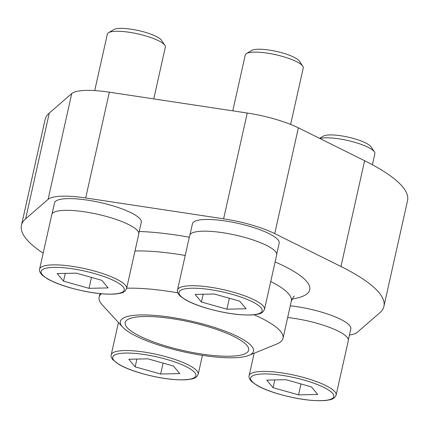 <?xml version="1.0" encoding="UTF-8"?>
<svg xmlns="http://www.w3.org/2000/svg" width="429" height="429" viewBox="0 0 429 429"><rect width="100%" height="100%" fill="white"/><g stroke="black" fill="none" stroke-linecap="round" stroke-linejoin="round"><path stroke-width="0.64" d="M349.431 335.022A52.241 12.109 -167.4 0 0 357.255 332.341L379.719 312.859A185.698 43.034 -167.4 0 0 383.907 306.349L407.55 200.574A185.698 43.034 -167.4 0 0 364.612 160.725L298.37 127.831A52.241 12.109 -167.4 0 0 247.254 113.036L109.347 92.187A52.241 12.109 -167.4 0 0 71.745 93.565L49.281 113.047A185.698 43.034 -167.4 0 0 45.093 119.557L21.45 225.332A185.698 43.034 -167.4 0 0 43.163 253.185M383.907 306.349A185.698 43.034 -167.4 0 0 340.969 266.5L274.726 233.607A52.241 12.109 -167.4 0 0 223.611 218.817L85.698 197.962A52.241 12.109 -167.4 0 0 48.102 199.34L25.638 218.822A185.698 43.034 -167.4 0 0 21.45 225.332M348.364 339.811L350.82 328.812A44.444 10.301 -167.4 0 0 349.619 325.493A44.444 10.301 -167.4 0 0 290.283 305.813M138.824 233.269L141.28 222.265A44.444 10.301 -167.4 0 0 140.079 218.946A44.444 10.301 -167.4 0 0 93.795 201.206A44.444 10.301 -167.4 0 0 54.537 202.874L52.075 213.878M276.732 254.118L279.193 243.114A44.444 10.301 -167.4 0 0 277.992 239.795A44.444 10.301 -167.4 0 0 231.708 222.061A44.444 10.301 -167.4 0 0 192.444 223.724L189.988 234.727M122.19 326.571A68.216 15.809 12.6 0 1 191.313 321.144A68.216 15.809 12.6 0 1 248.981 355.351A68.216 15.809 12.6 0 1 183.467 351.785A68.216 15.809 12.6 0 1 122.667 327.118A68.216 15.809 12.6 0 1 122.19 326.571M122.667 327.118L102.338 304.998A94.214 21.836 12.6 0 1 101.678 304.247A94.214 21.836 12.6 0 1 99.131 297.211A94.214 21.836 12.6 0 1 101.405 293.779M126.668 288.208A94.214 21.836 12.6 0 1 177.81 292.851M254.161 314.795A94.214 21.836 12.6 0 1 283.017 338.315A94.214 21.836 12.6 0 1 276.796 343.994L248.981 355.351M126.887 327.284A63.261 14.661 12.6 0 1 125.177 322.56A63.261 14.661 12.6 0 1 190.111 322.05A63.261 14.661 12.6 0 1 248.654 350.161A63.261 14.661 12.6 0 1 192.771 352.531A63.261 14.661 12.6 0 1 126.887 327.284M201.437 302.011L226.93 309.18L246.074 308.757L239.731 301.163L214.237 293.994L195.088 294.417L201.437 302.011L203.174 294.24M177.509 289.983L189.698 235.451A44.568 10.328 12.6 0 1 235.446 235.092A44.568 10.328 12.6 0 1 276.689 254.896L264.5 309.427A44.568 10.328 12.6 0 0 223.257 289.629A44.568 10.328 12.6 0 0 177.509 289.983C177.054 291.178 177.579 292.803 179.075 294.868L180.464 296.289L185.478 299.774C190.519 302.622 197.104 305.303 205.244 307.802C223.713 313.202 239.666 315.562 253.099 314.891C262.253 313.696 260.693 313.159 262.939 311.953L264.5 309.427M232.77 110.848L245.265 54.971A29.714 6.885 12.6 0 1 246.455 53.555A29.714 6.885 12.6 0 1 275.761 54.73A29.714 6.885 12.6 0 1 302.777 66.146A29.714 6.885 12.6 0 1 303.255 67.932L290.631 124.405M246.455 53.555L251.689 50.44A25.155 5.829 12.6 0 1 276.496 51.437A25.155 5.829 12.6 0 1 299.372 61.1L302.777 66.146M63.524 281.156L89.017 288.331L108.162 287.907L101.818 280.314L76.324 273.144L57.18 273.563L63.524 281.156L65.262 273.386M39.597 269.133L51.786 214.602A44.568 10.328 12.6 0 1 97.533 214.243A44.568 10.328 12.6 0 1 138.776 234.046L126.587 288.578A44.568 10.328 12.6 0 0 85.344 268.774A44.568 10.328 12.6 0 0 39.597 269.133C39.146 270.324 39.666 271.954 41.163 274.018L42.557 275.439L47.565 278.92C52.606 281.773 59.197 284.448 67.332 286.953C85.8 292.347 101.753 294.712 115.187 294.042C124.346 292.841 122.78 292.31 125.027 291.103L126.587 288.578M94.729 90.594L107.352 34.122A29.714 6.885 12.6 0 1 108.542 32.706A29.714 6.885 12.6 0 1 137.848 33.88A29.714 6.885 12.6 0 1 164.87 45.297A29.714 6.885 12.6 0 1 165.342 47.083L153.759 98.901M108.542 32.706L113.776 29.59A25.155 5.829 12.6 0 1 138.588 30.588A25.155 5.829 12.6 0 1 161.46 40.251L164.87 45.297M273.064 387.703L298.557 394.873L317.701 394.455L311.357 386.861L285.864 379.686L266.72 380.11L273.064 387.703L274.801 379.933M287.661 317.535A44.568 10.328 12.6 0 1 348.316 340.588L336.127 395.125A44.568 10.328 12.6 0 0 294.884 375.321A44.568 10.328 12.6 0 0 249.136 375.681C248.686 376.871 249.206 378.496 250.702 380.561L252.096 381.987L257.105 385.467C262.146 388.32 268.731 390.996 276.871 393.495C295.34 398.895 311.293 401.26 324.726 400.589C333.885 399.388 332.319 398.852 334.566 397.645L336.127 395.125M319.9 138.519A29.714 6.885 12.6 0 1 349.849 141.002A29.714 6.885 12.6 0 1 374.404 151.839A29.714 6.885 12.6 0 1 374.882 153.63L372.399 164.752M319.578 138.358L323.316 136.138A25.155 5.829 12.6 0 1 348.128 137.13A25.155 5.829 12.6 0 1 370.999 146.793L374.404 151.839M135.151 366.854L160.644 374.024L179.794 373.6L173.445 366.007L147.951 358.837L128.807 359.261L135.151 366.854L136.889 359.084M229.37 298.252L226.93 309.18M163.09 363.095L160.644 374.024M301.002 383.944L298.557 394.873M91.463 277.402L89.017 288.331M25.638 218.822L49.281 113.047M48.102 199.34L71.745 93.565M340.969 266.5L364.612 160.725M274.726 233.607L298.37 127.831M223.611 218.817L247.254 113.036M85.698 197.962L109.347 92.187M139.221 231.494A109.685 25.418 12.6 0 1 189.302 237.21M275.112 261.947A109.685 25.418 12.6 0 1 292.036 299.056M134.99 250.981A94.214 21.836 12.6 0 1 185.226 255.469M270.747 281.467A94.214 21.836 12.6 0 1 291.339 301.083C293.474 296.83 294.407 295.265 294.133 296.375M180.175 295.479A42.589 9.867 12.6 0 1 232.169 294.332A42.589 9.867 12.6 0 1 249.405 314.95A42.589 9.867 12.6 0 1 180.175 295.479M42.262 274.624A42.589 9.867 12.6 0 1 94.257 273.482A42.589 9.867 12.6 0 1 111.497 294.101A42.589 9.867 12.6 0 1 42.262 274.624M251.802 381.172A42.589 9.867 12.6 0 1 303.796 380.024A42.589 9.867 12.6 0 1 321.031 400.648A42.589 9.867 12.6 0 1 251.802 381.172M113.889 360.322A42.589 9.867 12.6 0 1 165.884 359.175A42.589 9.867 12.6 0 1 183.124 379.794A42.589 9.867 12.6 0 1 113.889 360.322M198.214 374.27L196.659 376.796C194.407 378.003 195.973 378.539 186.819 379.735C173.38 380.405 157.427 378.046 138.958 372.645C130.824 370.147 124.233 367.465 119.192 364.618L112.789 359.711C111.293 357.647 110.773 356.022 111.224 354.826A44.568 10.328 12.6 0 1 156.971 354.472A44.568 10.328 12.6 0 1 198.214 374.27L202.44 355.368M283.017 338.315L291.339 301.083M99.131 297.211L99.93 293.634M249.136 375.681L254.15 353.244M111.224 354.826L118.447 322.522"/></g></svg>
